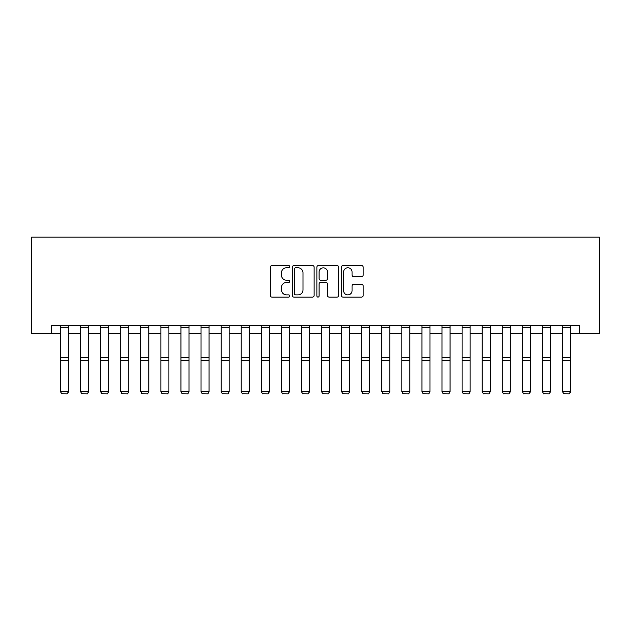 <?xml version="1.0" encoding="UTF-8"?>
<svg xmlns="http://www.w3.org/2000/svg" width="631" height="631" viewBox="0 0 631 631"><rect width="100%" height="100%" fill="white"/><g stroke="black" fill="none" stroke-linecap="round" stroke-linejoin="round"><path stroke-width="0.95" d="M289.795 266.661A1.104 1.104 0 0 0 288.69 265.556L271.937 265.556A1.577 1.577 0 0 0 270.36 267.134L270.36 295.513A1.577 1.577 0 0 0 271.937 297.091L288.69 297.091A1.104 1.104 0 0 0 289.795 295.986A1.104 1.104 0 0 0 288.69 294.89L286.521 294.89A5.048 5.048 0 0 1 281.481 289.842L281.481 287.476A5.048 5.048 0 0 1 286.521 282.428L288.69 282.428A1.104 1.104 0 0 0 289.795 281.323A1.104 1.104 0 0 0 288.69 280.219L286.521 280.219A5.048 5.048 0 0 1 281.481 275.171L281.481 272.813A5.048 5.048 0 0 1 286.521 267.765L288.69 267.765A1.104 1.104 0 0 0 289.795 266.661M361.587 276.67A1.577 1.577 0 0 0 363.164 275.092L363.164 267.134A1.577 1.577 0 0 0 361.587 265.556L342.98 265.556A1.577 1.577 0 0 0 341.403 267.134L341.403 295.513A1.577 1.577 0 0 0 342.98 297.091L361.587 297.091A1.577 1.577 0 0 0 363.164 295.513L363.164 285.898A1.577 1.577 0 0 0 361.587 284.321L353.62 284.321A1.577 1.577 0 0 0 352.043 285.898L352.043 290.67A4.22 4.22 0 0 1 347.823 294.89A4.22 4.22 0 0 1 343.611 290.67L343.611 271.985A4.22 4.22 0 0 1 347.823 267.765A4.22 4.22 0 0 1 352.043 271.985L352.043 275.092A1.577 1.577 0 0 0 353.62 276.67L361.587 276.67M51.632 333.539L51.632 325.501L579.368 325.501L579.368 333.539L599.45 333.539L599.45 237.146L31.55 237.146L31.55 333.539L60.466 333.539M314.12 267.134A1.577 1.577 0 0 0 312.542 265.556L293.936 265.556A1.577 1.577 0 0 0 292.358 267.134L292.358 295.513A1.577 1.577 0 0 0 293.936 297.091L312.542 297.091A1.577 1.577 0 0 0 314.12 295.513L314.12 267.134M318.458 265.556L337.064 265.556A1.577 1.577 0 0 1 338.642 267.134L338.642 295.513A1.577 1.577 0 0 1 337.064 297.091L329.098 297.091A1.577 1.577 0 0 1 327.521 295.513L327.521 284.005A1.577 1.577 0 0 0 325.943 282.428L320.666 282.428A1.577 1.577 0 0 0 319.089 284.005L319.089 295.986A1.104 1.104 0 0 1 317.985 297.091A1.104 1.104 0 0 1 316.88 295.986L316.88 267.134A1.577 1.577 0 0 1 318.458 265.556M68.503 333.539L80.547 333.539M88.585 333.539L100.629 333.539M108.666 333.539L120.71 333.539M128.74 333.539L140.792 333.539M148.821 333.539L160.873 333.539M168.903 333.539L180.955 333.539M188.984 333.539L201.037 333.539M209.066 333.539L221.118 333.539M229.148 333.539L241.2 333.539M249.229 333.539L261.281 333.539M269.311 333.539L281.363 333.539M289.392 333.539L301.444 333.539M309.474 333.539L321.526 333.539M329.556 333.539L341.608 333.539M349.637 333.539L361.689 333.539M369.719 333.539L381.771 333.539M389.8 333.539L401.852 333.539M409.882 333.539L421.934 333.539M429.963 333.539L442.015 333.539M450.045 333.539L462.097 333.539M470.127 333.539L482.179 333.539M490.208 333.539L502.26 333.539M510.29 333.539L522.334 333.539M530.371 333.539L542.415 333.539M550.453 333.539L562.497 333.539M570.534 333.539L579.368 333.539M295.671 267.765A1.104 1.104 0 0 0 294.567 268.869L294.567 293.786A1.104 1.104 0 0 0 295.671 294.89L297.958 294.89A5.048 5.048 0 0 0 303.006 289.842L303.006 272.813A5.048 5.048 0 0 0 297.958 267.765L295.671 267.765M327.521 272.064A4.22 4.22 0 0 0 323.309 267.844A4.22 4.22 0 0 0 319.089 272.064L319.089 278.642A1.577 1.577 0 0 0 320.666 280.219L325.943 280.219A1.577 1.577 0 0 0 327.521 278.642L327.521 272.064M68.503 325.501L68.503 391.859L67.296 393.854L61.672 393.736L67.296 393.854M61.672 393.854L60.466 391.567L68.503 391.567L67.296 393.736M60.466 325.501L60.466 391.567L61.672 393.736M88.585 325.501L88.585 391.859L87.378 393.854L81.754 393.736L87.378 393.854M81.754 393.854L80.547 391.567L88.585 391.567L87.378 393.736M80.547 325.501L80.547 391.567L81.754 393.736M108.666 325.501L108.666 391.859L107.459 393.854L101.836 393.736L107.459 393.854M101.836 393.854L100.629 391.567L108.666 391.567L107.459 393.736M100.629 325.501L100.629 391.567L101.836 393.736M128.74 325.501L128.74 391.859L127.541 393.854L121.917 393.736L127.541 393.854M121.917 393.854L120.71 391.567L128.74 391.567L127.541 393.736M120.71 325.501L120.71 391.567L121.917 393.736M148.821 325.501L148.821 391.859L147.622 393.854L141.999 393.736L147.622 393.854M141.999 393.854L140.792 391.567L148.821 391.567L147.622 393.736M140.792 325.501L140.792 391.567L141.999 393.736M168.903 325.501L168.903 391.859L167.704 393.854L162.08 393.736L167.704 393.854M162.08 393.854L160.873 391.567L168.903 391.567L167.704 393.736M160.873 325.501L160.873 391.567L162.08 393.736M188.984 325.501L188.984 391.859L187.786 393.854L182.162 393.736L187.786 393.854M182.162 393.854L180.955 391.567L188.984 391.567L187.786 393.736M180.955 325.501L180.955 391.567L182.162 393.736M209.066 325.501L209.066 391.859L207.867 393.854L202.243 393.736L207.867 393.854M202.243 393.854L201.037 391.567L209.066 391.567L207.867 393.736M201.037 325.501L201.037 391.567L202.243 393.736M229.148 325.501L229.148 391.859L227.949 393.854L222.325 393.736L227.949 393.854M222.325 393.854L221.118 391.567L229.148 391.567L227.949 393.736M221.118 325.501L221.118 391.567L222.325 393.736M249.229 325.501L249.229 391.859L248.03 393.854L242.407 393.736L248.03 393.854M242.407 393.854L241.2 391.567L249.229 391.567L248.03 393.736M241.2 325.501L241.2 391.567L242.407 393.736M269.311 325.501L269.311 391.859L268.112 393.854L262.488 393.736L268.112 393.854M262.488 393.854L261.281 391.567L269.311 391.567L268.112 393.736M261.281 325.501L261.281 391.567L262.488 393.736M289.392 325.501L289.392 391.859L288.186 393.854L282.57 393.736L288.186 393.854M282.57 393.854L281.363 391.567L289.392 391.567L288.186 393.736M281.363 325.501L281.363 391.567L282.57 393.736M309.474 325.501L309.474 391.859L308.267 393.854L302.651 393.736L308.267 393.854M302.651 393.854L301.444 391.567L309.474 391.567L308.267 393.736M301.444 325.501L301.444 391.567L302.651 393.736M329.556 325.501L329.556 391.859L328.349 393.854L322.733 393.736L328.349 393.854M322.733 393.854L321.526 391.567L329.556 391.567L328.349 393.736M321.526 325.501L321.526 391.567L322.733 393.736M349.637 325.501L349.637 391.859L348.43 393.854L342.814 393.736L348.43 393.854M342.814 393.854L341.608 391.567L349.637 391.567L348.43 393.736M341.608 325.501L341.608 391.567L342.814 393.736M369.719 325.501L369.719 391.859L368.512 393.854L362.888 393.736L368.512 393.854M362.888 393.854L361.689 391.567L369.719 391.567L368.512 393.736M361.689 325.501L361.689 391.567L362.888 393.736M389.8 325.501L389.8 391.859L388.593 393.854L382.97 393.736L388.593 393.854M382.97 393.854L381.771 391.567L389.8 391.567L388.593 393.736M381.771 325.501L381.771 391.567L382.97 393.736M409.882 325.501L409.882 391.859L408.675 393.854L403.051 393.736L408.675 393.854M403.051 393.854L401.852 391.567L409.882 391.567L408.675 393.736M401.852 325.501L401.852 391.567L403.051 393.736M429.963 325.501L429.963 391.859L428.757 393.854L423.133 393.736L428.757 393.854M423.133 393.854L421.934 391.567L429.963 391.567L428.757 393.736M421.934 325.501L421.934 391.567L423.133 393.736M450.045 325.501L450.045 391.859L448.838 393.854L443.214 393.736L448.838 393.854M443.214 393.854L442.015 391.567L450.045 391.567L448.838 393.736M442.015 325.501L442.015 391.567L443.214 393.736M470.127 325.501L470.127 391.859L468.92 393.854L463.296 393.736L468.92 393.854M463.296 393.854L462.097 391.567L470.127 391.567L468.92 393.736M462.097 325.501L462.097 391.567L463.296 393.736M490.208 325.501L490.208 391.859L489.001 393.854L483.378 393.736L489.001 393.854M483.378 393.854L482.179 391.567L490.208 391.567L489.001 393.736M482.179 325.501L482.179 391.567L483.378 393.736M510.29 325.501L510.29 391.859L509.083 393.854L503.459 393.736L509.083 393.854M503.459 393.854L502.26 391.567L510.29 391.567L509.083 393.736M502.26 325.501L502.26 391.567L503.459 393.736M530.371 325.501L530.371 391.859L529.164 393.854L523.541 393.736L529.164 393.854M523.541 393.854L522.334 391.567L530.371 391.567L529.164 393.736M522.334 325.501L522.334 391.567L523.541 393.736M550.453 325.501L550.453 391.859L549.246 393.854L543.622 393.736L549.246 393.854M543.622 393.854L542.415 391.567L550.453 391.567L549.246 393.736M542.415 325.501L542.415 391.567L543.622 393.736M570.534 325.501L570.534 391.859L569.328 393.854L563.704 393.736L569.328 393.854M563.704 393.854L562.497 391.567L570.534 391.567L569.328 393.736M562.497 325.501L562.497 391.567L563.704 393.736M68.503 357.58L60.466 357.58M68.503 360.624L60.466 360.624M68.503 327.229L60.466 327.229M88.585 357.58L80.547 357.58M88.585 360.624L80.547 360.624M88.585 327.229L80.547 327.229M108.666 357.58L100.629 357.58M108.666 360.624L100.629 360.624M108.666 327.229L100.629 327.229M128.74 357.58L120.71 357.58M128.74 360.624L120.71 360.624M128.74 327.229L120.71 327.229M148.821 357.58L140.792 357.58M148.821 360.624L140.792 360.624M148.821 327.229L140.792 327.229M168.903 357.58L160.873 357.58M168.903 360.624L160.873 360.624M168.903 327.229L160.873 327.229M188.984 357.58L180.955 357.58M188.984 360.624L180.955 360.624M188.984 327.229L180.955 327.229M209.066 357.58L201.037 357.58M209.066 360.624L201.037 360.624M209.066 327.229L201.037 327.229M229.148 357.58L221.118 357.58M229.148 360.624L221.118 360.624M229.148 327.229L221.118 327.229M249.229 357.58L241.2 357.58M249.229 360.624L241.2 360.624M249.229 327.229L241.2 327.229M269.311 357.58L261.281 357.58M269.311 360.624L261.281 360.624M269.311 327.229L261.281 327.229M289.392 357.58L281.363 357.58M289.392 360.624L281.363 360.624M289.392 327.229L281.363 327.229M309.474 357.58L301.444 357.58M309.474 360.624L301.444 360.624M309.474 327.229L301.444 327.229M329.556 357.58L321.526 357.58M329.556 360.624L321.526 360.624M329.556 327.229L321.526 327.229M349.637 357.58L341.608 357.58M349.637 360.624L341.608 360.624M349.637 327.229L341.608 327.229M369.719 357.58L361.689 357.58M369.719 360.624L361.689 360.624M369.719 327.229L361.689 327.229M389.8 357.58L381.771 357.58M389.8 360.624L381.771 360.624M389.8 327.229L381.771 327.229M409.882 357.58L401.852 357.58M409.882 360.624L401.852 360.624M409.882 327.229L401.852 327.229M429.963 357.58L421.934 357.58M429.963 360.624L421.934 360.624M429.963 327.229L421.934 327.229M450.045 357.58L442.015 357.58M450.045 360.624L442.015 360.624M450.045 327.229L442.015 327.229M470.127 357.58L462.097 357.58M470.127 360.624L462.097 360.624M470.127 327.229L462.097 327.229M490.208 357.58L482.179 357.58M490.208 360.624L482.179 360.624M490.208 327.229L482.179 327.229M510.29 357.58L502.26 357.58M510.29 360.624L502.26 360.624M510.29 327.229L502.26 327.229M530.371 357.58L522.334 357.58M530.371 360.624L522.334 360.624M530.371 327.229L522.334 327.229M550.453 357.58L542.415 357.58M550.453 360.624L542.415 360.624M550.453 327.229L542.415 327.229M570.534 357.58L562.497 357.58M570.534 360.624L562.497 360.624M570.534 327.229L562.497 327.229"/></g></svg>

